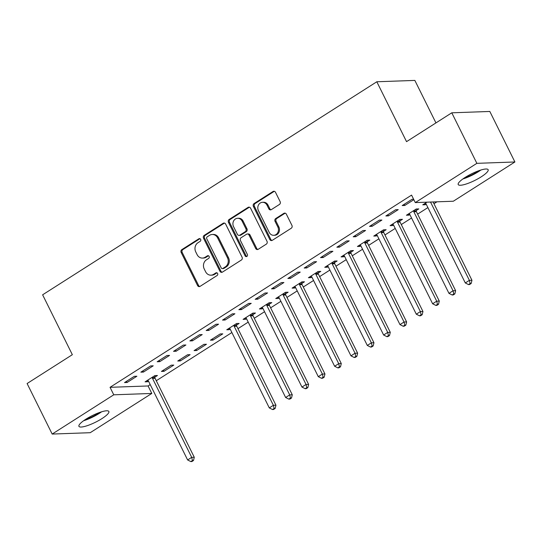 <?xml version="1.0" encoding="UTF-8"?>
<svg xmlns="http://www.w3.org/2000/svg" width="542" height="542" viewBox="0 0 542 542"><rect width="100%" height="100%" fill="white"/><g stroke="black" fill="none" stroke-linecap="round" stroke-linejoin="round"><path stroke-width="0.81" d="M200.648 239.327A1.47 1.294 -92 0 0 198.887 238.758L181.855 249.611A2.1 1.843 -92 0 0 181.163 252.47L197.573 285.539A2.1 1.843 -92 0 0 200.093 286.352L217.125 275.492A1.47 1.294 -92 0 0 215.845 272.917L213.643 274.327A6.728 5.901 -92 0 1 210.967 275.173A6.728 5.901 -92 0 1 205.594 271.718L204.226 268.961A6.728 5.901 -92 0 1 206.441 259.814L208.643 258.412A1.47 1.294 -92 0 0 207.369 255.838L205.161 257.24A6.728 5.901 -92 0 1 202.484 258.087A6.728 5.901 -92 0 1 197.112 254.638L195.75 251.881A6.728 5.901 -92 0 1 197.959 242.735L200.167 241.325A1.47 1.294 -92 0 0 200.648 239.327M199.991 238.67A1.47 1.294 -92 0 0 199.917 238.717L182.878 249.577A2.1 1.843 -92 0 0 182.187 252.437L198.602 285.498A2.1 1.843 -92 0 0 199.761 286.515M216.949 272.836A1.47 1.294 -92 0 0 216.875 272.883L214.673 274.293L213.643 274.327M208.474 255.756A1.47 1.294 -92 0 0 208.399 255.804L206.19 257.206L205.161 257.24M481.194 176.848A16.707 3.679 -26.4 0 1 458.214 184.558A16.707 3.679 -26.4 0 1 465.158 177.417A16.707 3.679 -26.4 0 1 488.146 169.7A16.707 3.679 -26.4 0 1 481.194 176.848M101.923 418.62A16.707 3.679 -26.4 0 1 78.936 426.337A16.707 3.679 -26.4 0 1 85.887 419.196A16.707 3.679 -26.4 0 1 108.867 411.48A16.707 3.679 -26.4 0 1 101.923 418.62M279.428 204.463A2.1 1.843 -92 0 0 280.119 201.604L275.512 192.322A2.1 1.843 -92 0 0 272.999 191.509L254.083 203.568A2.1 1.843 -92 0 0 253.392 206.427L269.801 239.496A2.1 1.843 -92 0 0 272.321 240.309L291.237 228.25A2.1 1.843 -92 0 0 291.928 225.391L286.366 214.185A2.1 1.843 -92 0 0 283.852 213.372L275.756 218.528A2.1 1.843 -92 0 0 275.065 221.387L277.822 226.949A5.623 4.932 -92 0 1 273.73 235.303A5.623 4.932 -92 0 1 269.245 232.416L258.439 210.648A5.623 4.932 -92 0 1 262.524 202.295A5.623 4.932 -92 0 1 267.016 205.181L268.818 208.805A2.1 1.843 -92 0 0 271.332 209.618L279.428 204.463M415.287 202.593L476.865 163.338L514.9 161.977L453.322 201.231L415.287 202.593L411.574 195.106L110.046 387.32L113.759 394.806L151.794 393.445L90.216 432.699L52.181 434.061L113.759 394.806M52.181 434.061L27.1 383.533L72.343 354.692L42.622 294.807L376.812 81.767L406.541 141.652L451.784 112.811L476.865 163.338M225.655 224.11A2.1 1.843 -92 0 0 223.135 223.297L204.219 235.357A2.1 1.843 -92 0 0 203.528 238.216L219.944 271.278A2.1 1.843 -92 0 0 222.457 272.091L241.373 260.031A2.1 1.843 -92 0 0 242.064 257.172L225.655 224.11M229.151 219.463L248.067 207.403A2.1 1.843 -92 0 1 250.587 208.216L266.996 241.285A2.1 1.843 -92 0 1 266.305 244.144L258.209 249.3A2.1 1.843 -92 0 1 255.695 248.487L249.035 235.079A2.1 1.843 -92 0 0 246.522 234.266L241.149 237.687A2.1 1.843 -92 0 0 240.458 240.546L247.389 254.51A1.47 1.294 -92 0 1 245.147 255.939L228.46 222.322A2.1 1.843 -92 0 1 229.151 219.463L230.181 219.429L249.096 207.369L248.067 207.403M435.944 122.905L414.847 80.412L376.812 81.767M385.863 215.973L388.438 215.885L398.234 209.639L395.667 209.727L385.863 215.973M416.148 210.587L418.797 208.907L416.222 208.995L406.425 215.242L408.993 215.154L409.867 214.598M353.201 236.8L355.769 236.712L365.565 230.465L362.998 230.553L353.201 236.8M383.485 231.414L386.128 229.727L383.56 229.822L373.756 236.068L376.324 235.973L377.198 235.418M320.532 257.626L323.1 257.531L332.903 251.285L330.329 251.38L320.532 257.626M350.816 252.24L353.459 250.553L350.891 250.648L341.087 256.894L343.655 256.8L344.529 256.244M287.863 278.452L290.431 278.358L300.234 272.111L297.66 272.206L287.863 278.452M318.147 273.066L320.789 271.379L318.222 271.467L308.418 277.721L310.993 277.626L311.86 277.07M255.194 299.279L257.762 299.184L267.565 292.937L264.997 293.026L255.194 299.279M285.478 293.886L288.12 292.206L285.553 292.294L275.749 298.54L278.324 298.452L279.191 297.897M222.525 320.098L225.093 320.01L234.896 313.764L232.328 313.852L222.525 320.098M252.809 314.712L255.451 313.025L252.884 313.12L243.087 319.367L245.655 319.279L246.529 318.723M189.856 340.925L192.43 340.837L202.227 334.583L199.659 334.678L189.856 340.925M212.986 340.098L222.789 333.852L220.215 333.947L210.418 340.193L212.986 340.098L212.403 338.926M157.187 361.751L159.761 361.656L169.558 355.41L166.99 355.505L157.187 361.751M180.317 360.925L190.12 354.678L187.546 354.773L177.749 361.019L180.317 360.925L179.734 359.752M124.525 382.577L127.092 382.483L136.889 376.236L134.321 376.331L124.525 382.577M154.809 377.191L157.451 375.504L154.883 375.592L145.08 381.839L147.648 381.751L148.522 381.195M110.046 387.32L148.081 385.965L150.215 384.603M156.286 380.735L231.881 332.537M237.952 328.669L248.216 322.124M254.286 318.256L264.55 311.718M270.621 307.842L280.885 301.305M286.955 297.429L297.219 290.891M303.29 287.023L313.554 280.478M319.624 276.61L329.888 270.065M335.959 266.197L346.223 259.652M352.293 255.783L362.557 249.239M368.628 245.37L378.892 238.826M384.962 234.957L395.226 228.412M401.297 224.544L411.554 218.006M417.625 214.131L427.889 207.593M433.959 203.724L436.947 201.82M163.982 371.338L173.786 365.091L171.218 365.179L161.414 371.433L163.982 371.338L163.399 370.166M140.852 372.164L143.427 372.069L153.223 365.823L150.656 365.918L140.852 372.164M196.651 350.511L206.455 344.265L203.88 344.36L194.083 350.606L196.651 350.511L196.068 349.339M173.521 351.338L176.096 351.243L185.892 344.997L183.325 345.091L173.521 351.338M236.475 325.125L239.124 323.438L236.549 323.533L226.752 329.78L229.32 329.685L230.194 329.13M206.19 330.512L208.765 330.424L218.562 324.177L215.994 324.265L206.19 330.512M269.144 304.299L271.786 302.619L269.218 302.707L259.422 308.954L261.989 308.865L262.856 308.31M238.859 309.685L241.427 309.597L251.231 303.351L248.663 303.439L238.859 309.685M301.813 283.48L304.455 281.793L301.887 281.881L292.084 288.127L294.658 288.039L295.525 287.484M271.528 288.866L274.096 288.771L283.9 282.524L281.325 282.619L271.528 288.866M334.482 262.653L337.124 260.966L334.556 261.061L324.753 267.308L327.327 267.213L328.195 266.657M304.197 268.039L306.765 267.944L316.569 261.698L313.994 261.793L304.197 268.039M367.151 241.827L369.793 240.14L367.225 240.235L357.422 246.481L359.99 246.386L360.864 245.831M336.867 247.213L339.434 247.125L349.231 240.872L346.663 240.966L336.867 247.213M399.82 221L402.462 219.314L399.888 219.408L390.091 225.655L392.659 225.567L393.533 225.011M369.529 226.387L372.103 226.299L381.9 220.052L379.332 220.14L369.529 226.387M426.927 202.173L422.76 204.829L425.328 204.74L426.202 204.185M413.634 199.26L412.001 199.314L402.198 205.567L404.772 205.472L413.844 199.686M451.784 112.811L489.819 111.456L514.9 161.977M148.081 385.965L151.794 393.445M147.648 381.751L147.065 380.579M127.092 382.483L126.51 381.311M143.427 372.069L142.844 370.897M159.761 361.656L159.179 360.484M176.096 351.243L175.513 350.071M192.43 340.837L191.848 339.658M229.32 329.685L228.738 328.513M208.765 330.424L208.175 329.245M245.655 319.279L245.072 318.1M225.093 320.01L224.51 318.832M261.989 308.865L261.407 307.687M241.427 309.597L240.844 308.425M278.324 298.452L277.741 297.273M257.762 299.184L257.179 298.012M294.658 288.039L294.076 286.867M274.096 288.771L273.514 287.599M310.993 277.626L310.41 276.454M290.431 278.358L289.848 277.186M327.327 267.213L326.738 266.041M306.765 267.944L306.183 266.772M343.655 256.8L343.072 255.628M323.1 257.531L322.517 256.359M359.99 246.386L359.407 245.214M339.434 247.125L338.852 245.946M376.324 235.973L375.742 234.801M355.769 236.712L355.186 235.533M392.659 225.567L392.076 224.388M372.103 226.299L371.521 225.12M408.993 215.154L408.411 213.975M388.438 215.885L387.855 214.713M425.328 204.74L424.745 203.562M404.772 205.472L404.19 204.3M202.484 258.087L203.514 258.053A6.728 5.901 -92 0 0 206.19 257.206M210.967 275.173L211.997 275.133A6.728 5.901 -92 0 0 214.673 274.293M224.49 223.094A2.1 1.843 -92 0 0 224.164 223.257L205.249 235.323A2.1 1.843 -92 0 0 204.558 238.175L220.967 271.244A2.1 1.843 -92 0 0 222.132 272.253M207.261 236.807A1.47 1.294 -92 0 0 206.773 238.805L221.183 267.829A1.47 1.294 -92 0 0 222.945 268.398L225.269 266.915A6.728 5.901 -92 0 0 227.477 257.768L217.633 237.931A6.728 5.901 -92 0 0 212.261 234.476A6.728 5.901 -92 0 0 209.585 235.323L207.261 236.807M222.355 268.581L223.385 268.547A1.47 1.294 -92 0 0 223.968 268.365L222.945 268.398M212.261 234.476L213.291 234.442A6.728 5.901 -92 0 1 218.663 237.891L228.507 257.728A6.728 5.901 -92 0 1 226.299 266.881L223.968 268.365M247.362 234.002L248.385 233.961A2.1 1.843 -92 0 1 250.065 235.038L256.725 248.453A2.1 1.843 -92 0 0 257.884 249.462M230.181 219.429A2.1 1.843 -92 0 0 229.49 222.288L246.17 255.899A1.47 1.294 -92 0 0 246.827 256.556M242.132 221.163A5.623 4.932 -92 0 0 237.64 218.277A5.623 4.932 -92 0 0 233.555 226.631L237.362 234.3A2.1 1.843 -92 0 0 239.876 235.113L245.248 231.691A2.1 1.843 -92 0 0 245.939 228.832L242.132 221.163L243.155 221.129A5.623 4.932 -92 0 0 238.67 218.243L237.64 218.277M239.036 235.377L240.065 235.343A2.1 1.843 -92 0 0 240.905 235.079L239.876 235.113M243.155 221.129L246.962 228.799A2.1 1.843 -92 0 1 246.271 231.658L240.905 235.079M262.524 202.295L263.554 202.254A5.623 4.932 -92 0 1 268.046 205.14L269.841 208.772A2.1 1.843 -92 0 0 271.007 209.781M273.73 235.303L274.76 235.262A5.623 4.932 -92 0 0 278.852 226.908L277.822 226.949M285.207 213.169A2.1 1.843 -92 0 0 284.882 213.331L276.779 218.494A2.1 1.843 -92 0 0 276.088 221.353L278.852 226.908M274.354 191.312A2.1 1.843 -92 0 0 274.028 191.475L255.106 203.535A2.1 1.843 -92 0 0 254.415 206.394L270.831 239.456A2.1 1.843 -92 0 0 271.989 240.472M147.722 380.159L147.959 380.369A2.141 1.877 88 0 1 148.42 380.992L187.627 459.968L191.705 457.36L194.28 457.272L155.073 378.296A2.141 1.877 88 0 1 154.849 377.523L154.633 375.748M192.457 460.551L190.825 461.588L191.854 461.554L193.487 460.51L192.457 460.551L191.705 457.36L152.505 378.391A2.141 1.877 88 0 1 152.275 377.618L152.234 377.279M190.825 461.588L187.627 459.968M194.28 457.272L193.487 460.51M99.748 412.415A14.458 3.184 -26.4 0 1 85.196 419.637M83.597 420.741A16.599 3.659 153.6 0 0 101.598 411.805M479.026 170.642A14.458 3.184 -26.4 0 1 464.474 177.864M462.875 178.968A16.599 3.659 153.6 0 0 480.869 170.032M229.395 328.093L229.625 328.31A2.141 1.877 88 0 1 230.093 328.933L269.293 407.902L273.378 405.301L275.946 405.206L236.746 326.237A2.141 1.877 88 0 1 236.515 325.464L236.305 323.689M274.13 408.485L272.497 409.528L273.527 409.488L275.16 408.451L274.13 408.485L273.378 405.301L234.178 326.325A2.141 1.877 88 0 1 233.948 325.552L233.907 325.22M272.497 409.528L269.293 407.902M275.946 405.206L275.16 408.451M245.729 317.68L245.96 317.897A2.141 1.877 88 0 1 246.427 318.52L285.627 397.489L289.713 394.888L292.28 394.793L253.08 315.823A2.141 1.877 88 0 1 252.85 315.051L252.64 313.276M290.465 398.072L288.832 399.115L289.862 399.081L291.494 398.038L290.465 398.072L289.713 394.888L250.512 315.918A2.141 1.877 88 0 1 250.282 315.139L250.241 314.807M288.832 399.115L285.627 397.489M292.28 394.793L291.494 398.038M262.064 307.267L262.294 307.483A2.141 1.877 88 0 1 262.762 308.107L301.962 387.076L306.047 384.474L308.615 384.386L269.415 305.41A2.141 1.877 88 0 1 269.184 304.638L268.974 302.863M306.799 387.659L305.166 388.702L306.196 388.668L307.829 387.625L306.799 387.659L306.047 384.474L266.84 305.505A2.141 1.877 88 0 1 266.617 304.726L266.576 304.394M305.166 388.702L301.962 387.076M308.615 384.386L307.829 387.625M278.398 296.86L278.629 297.07A2.141 1.877 88 0 1 279.096 297.693L318.296 376.663L322.382 374.061L324.949 373.973L285.749 294.997A2.141 1.877 88 0 1 285.519 294.225L285.309 292.45M323.134 377.252L321.501 378.289L322.531 378.255L324.163 377.212L323.134 377.252L322.382 374.061L283.175 295.092A2.141 1.877 88 0 1 282.951 294.32L282.91 293.981M321.501 378.289L318.296 376.663M324.949 373.973L324.163 377.212M294.733 286.447L294.963 286.657A2.141 1.877 88 0 1 295.431 287.28L334.631 366.257L338.716 363.648L341.284 363.56L302.084 284.584A2.141 1.877 88 0 1 301.853 283.812L301.643 282.036M339.468 366.839L337.835 367.876L338.858 367.842L340.498 366.798L339.468 366.839L338.716 363.648L299.509 284.679A2.141 1.877 88 0 1 299.286 283.906L299.245 283.568M337.835 367.876L334.631 366.257M341.284 363.56L340.498 366.798M311.067 276.034L311.298 276.244A2.141 1.877 88 0 1 311.765 276.867L350.965 355.843L355.051 353.235L357.618 353.147L318.418 274.171A2.141 1.877 88 0 1 318.188 273.398L317.978 271.623M355.803 356.426L354.17 357.463L355.193 357.429L356.826 356.385L355.803 356.426L355.051 353.235L315.844 274.266A2.141 1.877 88 0 1 315.613 273.493L315.579 273.154M354.17 357.463L350.965 355.843M357.618 353.147L356.826 356.385M327.395 265.621L327.632 265.831A2.141 1.877 88 0 1 328.093 266.454L367.3 345.43L371.378 342.829L373.953 342.734L334.746 263.764A2.141 1.877 88 0 1 334.522 262.985L334.312 261.217M372.137 346.013L370.504 347.056L371.527 347.016L373.16 345.972L372.137 346.013L371.378 342.829L332.178 263.852A2.141 1.877 88 0 1 331.948 263.08L331.914 262.741M370.504 347.056L367.3 345.43M373.953 342.734L373.16 345.972M343.73 255.207L343.967 255.417A2.141 1.877 88 0 1 344.427 256.041L383.634 335.017L387.713 332.415L390.287 332.321L351.081 253.351A2.141 1.877 88 0 1 350.857 252.572L350.647 250.804M388.472 335.6L386.839 336.643L387.862 336.602L389.495 335.566L388.472 335.6L387.713 332.415L348.513 253.439A2.141 1.877 88 0 1 348.282 252.667L348.242 252.328M386.839 336.643L383.634 335.017M390.287 332.321L389.495 335.566M360.064 244.794L360.301 245.011A2.141 1.877 88 0 1 360.762 245.634L399.969 324.604L404.047 322.002L406.622 321.907L367.415 242.938A2.141 1.877 88 0 1 367.191 242.166L366.981 240.391M404.806 325.186L403.167 326.23L404.197 326.189L405.829 325.153L404.806 325.186L404.047 322.002L364.847 243.026A2.141 1.877 88 0 1 364.617 242.254L364.576 241.922M403.167 326.23L399.969 324.604M406.622 321.907L405.829 325.153M376.399 234.381L376.636 234.598A2.141 1.877 88 0 1 377.096 235.221L416.303 314.191L420.382 311.589L422.956 311.494L383.75 232.525A2.141 1.877 88 0 1 383.519 231.752L383.309 229.977M421.134 314.773L419.501 315.817L420.531 315.776L422.164 314.739L421.134 314.773L420.382 311.589L381.182 232.613A2.141 1.877 88 0 1 380.951 231.84L380.911 231.509M419.501 315.817L416.303 314.191M422.956 311.494L422.164 314.739M392.733 223.968L392.97 224.185A2.141 1.877 88 0 1 393.431 224.808L432.631 303.777L436.716 301.176L439.284 301.088L400.084 222.112A2.141 1.877 88 0 1 399.854 221.339L399.644 219.564M437.469 304.36L435.836 305.403L436.866 305.37L438.498 304.326L437.469 304.36L436.716 301.176L397.516 222.206A2.141 1.877 88 0 1 397.286 221.427L397.245 221.095M435.836 305.403L432.631 303.777M439.284 301.088L438.498 304.326M409.068 213.555L409.298 213.772A2.141 1.877 88 0 1 409.766 214.395L448.966 293.364L453.051 290.763L455.619 290.675L416.419 211.698A2.141 1.877 88 0 1 416.188 210.926L415.978 209.151M453.803 293.947L452.17 294.99L453.2 294.956L454.833 293.913L453.803 293.947L453.051 290.763L413.851 211.793A2.141 1.877 88 0 1 413.621 211.014L413.58 210.682M452.17 294.99L448.966 293.364M455.619 290.675L454.833 293.913M425.402 203.148L425.633 203.358A2.141 1.877 88 0 1 426.1 203.982L465.3 282.951L469.386 280.349L471.953 280.261L433.085 201.956M470.138 283.541L468.505 284.577L469.535 284.543L471.167 283.5L470.138 283.541L469.386 280.349L430.517 202.051M468.505 284.577L465.3 282.951M471.953 280.261L471.167 283.5M199.917 238.717L198.887 238.758M216.875 272.883L215.845 272.917M208.399 255.804L207.369 255.838M198.602 285.498L197.573 285.539M182.187 252.437L181.163 252.47M182.878 249.577L181.855 249.611M220.967 271.244L219.944 271.278M204.558 238.175L203.528 238.216M205.249 235.323L204.219 235.357M224.164 223.257L223.135 223.297M226.299 266.881L225.269 266.915M228.507 257.728L227.477 257.768M218.663 237.891L217.633 237.931M256.725 248.453L255.695 248.487M250.065 235.038L249.035 235.079M246.17 255.899L245.147 255.939M229.49 222.288L228.46 222.322M246.271 231.658L245.248 231.691M246.962 228.799L245.939 228.832M269.841 208.772L268.818 208.805M268.046 205.14L267.016 205.181M276.088 221.353L275.065 221.387M276.779 218.494L275.756 218.528M284.882 213.331L283.852 213.372M270.831 239.456L269.801 239.496M254.415 206.394L253.392 206.427M255.106 203.535L254.083 203.568M274.028 191.475L272.999 191.509M155.073 378.296L152.505 378.391M154.849 377.523L152.275 377.618M236.746 326.237L234.178 326.325M236.515 325.464L233.948 325.552M253.08 315.823L250.512 315.918M252.85 315.051L250.282 315.139M269.415 305.41L266.84 305.505M269.184 304.638L266.617 304.726M285.749 294.997L283.175 295.092M285.519 294.225L282.951 294.32M302.084 284.584L299.509 284.679M301.853 283.812L299.286 283.906M318.418 274.171L315.844 274.266M318.188 273.398L315.613 273.493M334.746 263.764L332.178 263.852M334.522 262.985L331.948 263.08M351.081 253.351L348.513 253.439M350.857 252.572L348.282 252.667M367.415 242.938L364.847 243.026M367.191 242.166L364.617 242.254M383.75 232.525L381.182 232.613M383.519 231.752L380.951 231.84M400.084 222.112L397.516 222.206M399.854 221.339L397.286 221.427M416.419 211.698L413.851 211.793M416.188 210.926L413.621 211.014"/></g></svg>
